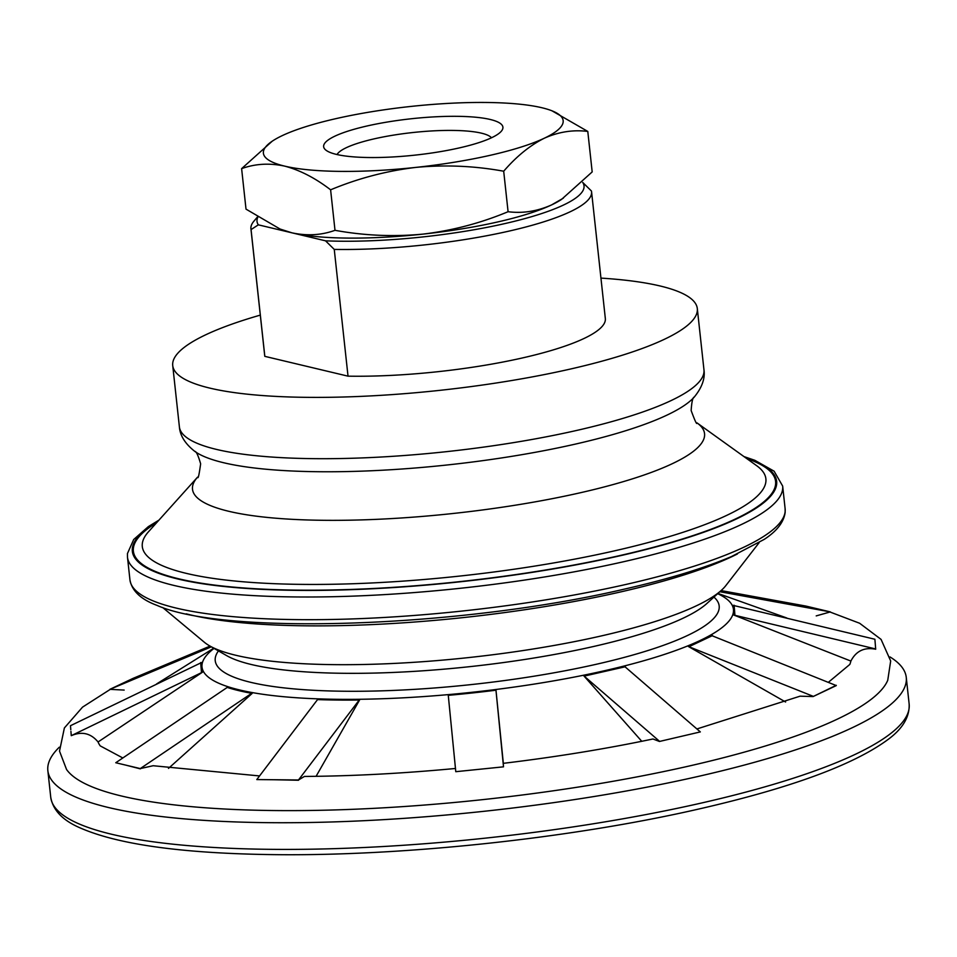 <?xml version="1.0" encoding="UTF-8"?>
<svg xmlns="http://www.w3.org/2000/svg" width="957" height="957" viewBox="0 0 957 957"><rect width="100%" height="100%" fill="white"/><g stroke="black" fill="none" stroke-linecap="round" stroke-linejoin="round"><path stroke-width="1.44" d="M563.374 198.135L551.555 204.93C537.224 211.318 522.737 213.578 508.083 211.712L503.693 171.219C516.505 156.35 530.046 145.356 544.318 138.215C558.649 131.839 573.135 129.578 587.789 131.432L592.18 171.925L561.615 199.343A150.763 30.576 173.8 0 1 551.555 204.93A150.763 30.576 173.8 0 1 422.97 234.118A150.763 30.576 173.8 0 1 291.933 232.826L258.33 224.835A164.472 33.351 173.8 0 1 257.768 217.299M508.083 211.712C480.737 223.125 452.362 230.589 422.97 234.118C393.518 236.905 364.186 235.637 334.998 230.314C321.456 235.231 307.101 236.068 291.933 232.826A150.763 30.576 173.8 0 1 281.801 229.74L280.09 229.058M258.33 224.835L251.057 229.596A171.315 34.739 173.8 0 1 250.925 228.807A171.315 34.739 173.8 0 1 253.844 221.258L257.385 217.048M251.057 229.596L264.826 356.351A171.315 34.739 173.8 0 1 264.694 355.561L250.925 228.807M600.936 278.104A263.833 53.496 173.8 0 1 697.306 308.573A263.833 53.496 173.8 0 1 569.882 369.163A263.833 53.496 173.8 0 1 172.727 365.55A263.833 53.496 173.8 0 1 260.304 315.116M264.826 356.351L348.025 376.161A171.315 34.739 173.8 0 0 520.907 358.289A171.315 34.739 173.8 0 0 605.338 318.561L591.57 191.807A171.315 34.739 173.8 0 1 507.138 231.534A171.315 34.739 173.8 0 1 334.256 249.406L348.025 376.161M334.256 249.406L325.536 240.829A164.472 33.351 173.8 0 0 504.59 223.651A164.472 33.351 173.8 0 0 582.717 182.44L591.438 191.017A171.315 34.739 173.8 0 1 591.57 191.807M241.619 168.635C255.16 163.719 269.515 162.881 284.684 166.123A150.763 30.576 173.8 0 1 272.183 141.229L241.619 168.635L246.009 209.128L280.09 229.046L291.933 232.826L325.536 240.829M759.104 542.691L725.837 585.588A267.254 54.19 173.8 0 1 721.47 590.23A267.254 54.19 173.8 0 1 600.589 636.094A267.254 54.19 173.8 0 1 209.607 645.843A267.254 54.19 173.8 0 1 204.343 642.243L162.642 607.48M717.678 593.687A267.254 54.19 173.8 0 1 604.357 670.761A267.254 54.19 173.8 0 1 303.369 698.179A267.254 54.19 173.8 0 1 214.057 648.391M252.181 693.394A268.235 54.393 173.8 0 1 227.658 687.557L252.181 693.394L168.468 768.399M359.581 700.01A268.235 54.393 173.8 0 1 317.88 699.603L359.581 700.01L316.085 776.318M495.977 690.2A268.235 54.393 173.8 0 1 448.283 695.332L495.977 690.2L503.334 763.327M503.514 766.832L455.783 771.689L503.514 766.832L503.203 763.351C556.053 756.975 605.984 748.853 652.973 738.983L659.433 741.472L700.321 731.914L624.813 666.61A268.235 54.393 173.8 0 1 604.908 671.383A268.235 54.393 173.8 0 1 583.902 675.905L641.764 741.304M696.911 728.947L800.076 696.182L813.115 696.552L836.286 685.583L711.589 635.556A268.235 54.393 173.8 0 1 688.418 646.513L785.601 702.007M850.881 661.072C856.084 650.963 864.362 647.016 875.703 649.229L874.889 639.252L733.026 605.35A268.235 54.393 173.8 0 1 733.804 615.052L850.881 661.072A379.343 76.919 173.8 0 1 849.804 664.445L828.499 682.197M122.819 757.968L100.21 745.874A379.343 76.919 173.8 0 1 98.069 741.974L202.549 672.137A268.235 54.393 173.8 0 1 201.771 662.435L70.471 725.705L70.794 729.712M115.761 762.741L125.905 765.157L115.761 762.741L226.725 687.772M259.562 775.936L153.156 765.732L140.284 768.579L251.236 693.61M140.32 768.854L125.905 765.157L140.284 768.579M721.088 590.589L805.854 606.068L830.365 611.906L816.213 615.901M719.831 591.725L830.365 611.906M820.221 609.501L815.998 608.485M256.799 779.572L274.061 779.74L256.799 779.572L317.353 699.842M455.508 768.471C402.538 773.471 352.188 776.127 304.434 776.438L298.488 779.979L359.042 700.261M298.524 780.254L274.061 779.74L298.488 779.979M455.783 771.689L448.295 695.548M503.478 766.569L495.989 690.428M659.397 741.197L583.902 675.905M659.433 741.472L700.321 731.914M584.464 676.037L625.376 666.742M813.091 696.277L688.418 646.513M813.115 696.552L836.262 685.308M689.363 646.525L712.534 635.568M211.33 646.836L109.876 689.339L124.159 690.081M109.876 689.339L133.047 678.381L210.061 646.107M123.453 682.915L119.458 684.805M875.667 648.954L733.804 615.052M875.703 649.229L874.889 639.252M734.904 614.932L734.115 605.231M202.549 672.137L71.273 735.67C81.871 731.112 90.807 733.218 98.069 741.974M71.249 735.395L70.926 731.387M201.46 672.257L200.683 662.555M109.899 689.602L82.541 707.127L64.382 727.954L59.513 751.125L66.547 769.476A415.577 84.276 -6.2 0 0 684.937 766.976A415.577 84.276 -6.2 0 0 688.573 766.15A415.577 84.276 -6.2 0 0 887.749 680.271L890.68 660.976L881.062 639.384L859.637 623.258L830.401 612.157M890.022 656.945A431.727 87.542 173.8 0 1 906.255 677.365A431.727 87.542 173.8 0 1 697.749 776.534A431.727 87.542 173.8 0 1 47.85 770.624A431.727 87.542 173.8 0 1 59.322 747.19M334.998 230.314L330.608 189.821C357.954 178.409 386.329 170.944 415.721 167.415C445.172 164.628 474.505 165.896 503.693 171.219M272.183 141.229A150.763 30.576 173.8 0 1 282.243 135.631A150.763 30.576 -6.2 0 1 410.828 106.442A150.763 30.576 -6.2 0 1 541.865 107.734A150.763 30.576 -6.2 0 1 551.998 110.821A150.763 30.576 -6.2 0 1 544.318 138.215A150.763 30.576 -6.2 0 1 415.721 167.415A150.763 30.576 -6.2 0 1 284.684 166.123C299.936 170.131 315.248 178.026 330.608 189.821M587.789 131.432L551.998 110.821M459.36 147.904A90.161 18.279 173.8 0 1 325.99 150.213A90.161 18.279 173.8 0 1 411.295 118.752A90.161 18.279 173.8 0 1 501.372 131.169A90.161 18.279 173.8 0 1 459.36 147.904M337.055 154.544A78.426 15.91 173.8 0 1 412.802 132.533A78.426 15.91 173.8 0 1 491.491 137.772M576.545 430.471A263.833 53.496 173.8 0 1 179.39 426.858C180.012 435.591 185.144 443.761 194.785 451.381A257.409 52.192 173.8 0 0 574.834 444.227A257.409 52.192 173.8 0 0 694.196 397.131C701.983 387.621 705.237 378.529 703.969 369.88A263.833 53.496 173.8 0 1 576.545 430.471M694.196 397.119C692.748 397.311 691.732 401.784 691.145 410.529C695.009 421.044 696.959 425.159 696.995 422.874L696.995 422.874A257.517 52.216 173.8 0 1 580.169 492.795A257.517 52.216 173.8 0 1 300.654 519.723A257.517 52.216 173.8 0 1 197.573 477.124L197.573 477.124C198.099 479.349 199.116 474.911 200.635 463.81C198.195 455.4 196.233 451.249 194.773 451.381M696.995 422.874L756.688 465.712A313.633 63.605 173.8 0 1 614.418 550.873A313.633 63.605 173.8 0 1 273.977 583.674A313.633 63.605 173.8 0 1 148.479 531.781L197.573 477.124M746.711 458.547A323.011 65.507 173.8 0 1 619.61 555.622A323.011 65.507 173.8 0 1 245.746 588.112A323.011 65.507 173.8 0 1 156.685 522.642M745.407 457.613A324.04 65.71 173.8 0 1 620.136 555.754A324.04 65.71 173.8 0 1 243.09 588.196A324.04 65.71 173.8 0 1 157.749 521.457M743.96 456.573L754.81 460.293L774.129 471.203L782.659 486.06A329.519 66.823 173.8 0 1 623.509 561.747A329.519 66.823 173.8 0 1 127.484 557.237L127.437 553.577L133.693 539.509L148.383 526.589L158.946 520.13M625.974 584.44A329.519 66.823 173.8 0 1 129.949 579.918C131.946 590.936 140.942 599.417 156.948 605.362C225.278 635.879 462.698 627.074 624.395 589.117C667.974 579.188 703.646 568.35 731.399 556.603L764.212 539.389C776.845 531.171 783.831 522.175 785.159 512.414L785.123 508.741A329.519 66.823 173.8 0 1 625.974 584.44M737.416 553.959A314.554 63.784 173.8 0 1 619.37 592.216A314.554 63.784 173.8 0 1 186.244 613.844M721.47 590.23L706.876 603.496A250.698 50.841 173.8 0 1 593.472 646.513A250.698 50.841 173.8 0 1 226.713 655.653L209.607 645.843M713.922 597.084A253.449 51.391 173.8 0 1 596.761 664.17A253.449 51.391 173.8 0 1 325.691 690.822A253.449 51.391 173.8 0 1 218.447 650.916M700.644 803.21A431.727 87.542 173.8 0 1 50.745 797.301C52.982 810.208 62.707 820.364 79.898 827.793C116.981 844.122 179.282 853.034 266.8 854.529C397.227 856.91 569.152 838.799 698.658 809.06C789.884 788.185 852.735 765.193 887.223 740.084C902.427 729.15 909.736 717.128 909.15 704.053A431.727 87.542 173.8 0 1 700.644 803.21M172.727 365.55L179.39 426.858M697.306 308.573L703.969 369.88M127.484 557.237L129.949 579.918M782.659 486.06L785.123 508.741M213.734 648.212L156.613 683.92M717.953 593.436L786.714 617.947M121.395 683.872L118.74 685.14M815.962 608.485L821.776 609.86M47.85 770.624L50.745 797.301M906.255 677.365L909.15 704.053"/></g></svg>
